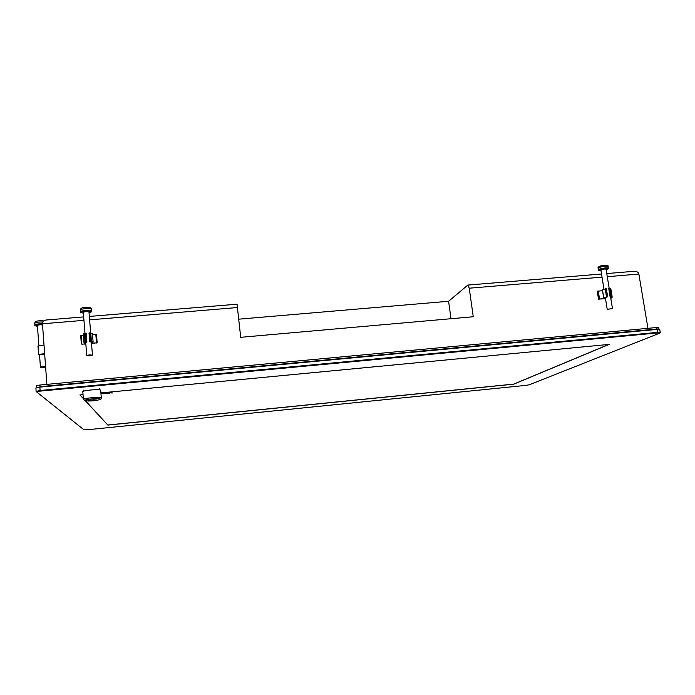 <?xml version="1.0" encoding="UTF-8"?>
<svg xmlns="http://www.w3.org/2000/svg" width="695" height="695" viewBox="0 0 695 695"><rect width="100%" height="100%" fill="white"/><g stroke="black" fill="none" stroke-linecap="round" stroke-linejoin="round"><path stroke-width="1.04" d="M38.286 320.934L40.484 320.751M39.502 354.502L39.563 355.284M44.671 354.12L38.581 354.363L44.645 353.72M37.982 345.98L38.59 354.346L37.973 345.971L44.028 345.337M45.592 366.717C43.142 366.552 41.422 366.743 40.432 367.299L45.627 367.168M42.543 324.921C40.093 324.643 38.39 324.834 37.408 325.495L37.443 325.564M600.384 265.985L603.321 265.238M597.3 291.353L602.591 290.579M598.994 299.163L603.781 298.459L604.537 298.059L603.755 297.799L607.665 296.713L606.318 288.703L607.595 296.6M609.333 288.442L610.618 296.339L610.045 296.504L608.759 288.607L610.262 288.312L610.809 288.512L612.095 296.4L610.61 297.191M603.755 297.799L602.487 289.928L606.318 288.703M602.522 290.623L603.781 298.459M610.723 297.86L612.113 297.79L611.07 298.112M610.618 296.339L612.095 296.4M610.045 296.504L610.523 296.661L612.451 308.528L607.23 309.379L612.451 308.528M607.23 309.379L605.319 297.538L607.665 296.713M605.484 298.598L600.689 299.015M609.202 288.486L606.066 269.156L604.537 268.974L600.888 270.068L603.955 289.111M84.321 307.477L86.588 307.294M82.158 344.26L85.806 343.634M80.681 335.503L81.358 344.103L80.672 335.494L83.409 335.164M86.884 341.992L86.197 333.313L85.737 333.218L86.432 341.914L86.884 341.992L85.711 342.496L86.753 355.545C88.699 356.022 90.602 355.883 92.452 355.128L89.308 354.876L86.753 355.545M89.342 332.914L89.725 341.749L89.029 333.07L92.418 333.322L93.113 341.975L91.462 342.739M85.763 343.148L83.999 342.618L86.432 341.914M83.999 342.618L83.313 333.947L85.737 333.218M92.496 334.382L96.483 334.304L97.187 342.887L96.544 343.009M91.488 343.139L97.187 342.887L96.483 334.304M90.037 341.592L93.113 341.975M89.725 341.749L91.41 342.096L92.452 355.128M94.529 343.182L91.514 343.443M85.832 343.938L84.191 344.086M90.654 332.766L88.977 311.907L85.841 311.508L83.313 312.264L84.981 333.226M601.523 274.004L467.848 285.072L448.605 301.265L238.811 319.17M467.848 285.072L469.255 288.199L473.26 316.746L240.696 337.31L237.047 304.193L89.342 316.434M46.391 319.987L46.096 320.013C43.689 320.421 42.473 321.681 42.456 323.801L46.878 384.361M450.986 318.718L448.605 301.265M633.744 271.328L634.075 271.302C636.768 271.267 638.375 272.188 638.87 274.056L647.949 328.335M107.977 392.71L105.744 393.657L108.429 393.301L104.936 393.613L107.404 392.771L104.45 392.988L107.977 392.71M109.74 393.17L108.907 392.562M112.312 392.927L111.843 392.91M109.419 392.571L109.871 393.37L108.785 392.571L111.843 392.97L111.53 392.31M112.06 392.944L109.428 392.71M111.843 392.97L111.417 392.319L111.895 392.275L112.077 393.153M83.035 394.604L79.925 394.908L83.348 398.609M85.494 400.919L107.855 425.088L513.692 384.187L609.15 344.399L100.914 392.901M85.589 400.937L107.855 425.088M80.003 394.899L83.339 398.504M107.847 425.01L513.683 384.109L608.837 344.433M659.399 333.296L657.791 332.931L40.197 391.12L36.757 392.006L83.956 429.831L87.057 429.788L525.985 385.369L529.277 384.778L659.399 333.296M659.79 333.061L660.25 332.436L659.746 329.465L657.453 329.369L36.418 387.436M39.876 386.681L657.122 328.97L659.677 329.395M40.197 391.12L39.824 387.158L35.914 387.975L36.088 391.424L40.067 390.494L657.957 332.34L657.122 328.97M36.461 385.925L39.884 385.021L656.732 327.51L658.747 327.606L658.973 328.952M660.25 332.436L657.957 332.34L657.791 332.931M100.966 393.526L103.946 393.301L102.964 394.03L103.451 393.361L100.975 393.596M103.694 393.266L102.964 394.03M88.795 400.746C91.584 401.076 94.077 400.841 96.275 400.059L93.764 399.764L96.605 399.999C96.926 400.607 88.786 401.354 88.456 400.754L90.524 400.077L88.795 400.746M92.122 400.207L91.853 399.721L92.435 400.138M90.689 400.129L88.769 400.694M93.599 399.781L96.275 400.059M91.853 399.721L92.114 400.155M88.439 400.668L89.169 400.876M95.91 400.303L96.596 399.972M101.331 398.018L100.671 390.234C100.158 388.792 82.236 390.364 82.818 391.806L83.426 399.529C82.853 398.166 100.784 396.567 101.296 397.922L101.331 398.018C100.584 399.399 102 398.704 99.211 399.816M38.077 345.902L38.685 354.294M42.499 324.391C35.949 324.661 34.272 325.277 37.469 326.242C35.367 325.981 34.507 325.599 34.88 325.104L34.75 323.34C34.819 322.159 35.48 321.446 36.722 321.212C38.442 320.569 43.785 320.682 43.629 321.012M42.456 323.748C38.173 323.74 35.645 324.191 34.88 325.104M42.829 322.011C38.373 321.915 35.68 322.358 34.75 323.34M597.292 291.309L598.551 299.145M597.587 291.144L598.838 298.989M598.265 290.988L599.524 298.833M606.014 288.677L607.291 296.583M605.606 288.712L606.883 296.617M605.206 288.772L606.483 296.678M611.652 296.8L611.808 297.764M611.878 296.678L612.052 297.764M610.262 288.312L611.548 296.209M610.531 288.321L611.817 296.218M609.854 288.347L611.14 296.244M598.482 269.99C598.004 268.843 608.342 267.01 608.325 268.253C608.846 268.565 608.134 269.095 606.179 269.851C613.972 266.611 592.609 270.355 600.993 270.746C599.107 270.815 598.265 270.564 598.482 269.99L598.213 268.331C597.735 267.175 608.073 265.342 608.055 266.593C608.829 265.429 606.987 265.021 602.539 265.368C598.812 266.402 597.37 267.393 598.213 268.331M81.176 335.355L81.862 343.982M85.216 333.209L85.911 341.905M84.729 333.253L85.424 341.949M84.347 333.313L85.042 342.01M95.797 334.104L96.492 342.705M96.405 334.156L97.109 342.748M90.289 332.775L90.984 341.462M90.706 332.775L91.401 341.454M89.803 332.818L90.498 341.506M89.047 312.724C97.726 309.97 74.348 311.438 83.374 313.08C81.367 312.863 80.481 312.455 80.707 311.881L80.568 310.057C80.194 308.597 91.505 307.894 91.332 309.388C91.697 307.824 89.742 307.129 85.45 307.303C81.958 307.485 80.325 308.398 80.568 310.057M91.332 309.388L91.479 311.212C91.653 309.727 80.333 310.43 80.707 311.881M237.603 307.52L89.62 319.865M83.956 320.334L42.456 323.801M638.87 274.056L607.291 276.688M602.026 277.131L469.255 288.199M656.984 328.987L656.732 327.51M40.006 386.663L39.884 385.021M84.477 400.607C85.268 399.634 89.177 398.973 96.188 398.617C101.687 398.748 101.774 399.338 96.431 400.381L88.656 401.041L84.477 400.607M83.478 399.634L85.832 400.963M37.408 325.495L38.868 345.702M39.511 354.502L40.432 367.299M598.525 299.171L597.266 291.335M612.113 297.79L611.921 296.643M608.325 268.253L608.055 266.593M91.479 311.212C91.992 311.638 91.175 312.151 89.047 312.741M83.678 316.903L46.096 320.013M634.075 271.302L606.778 273.561M36.409 385.847L36.514 387.35M36.453 387.393L35.914 387.975M83.808 390.104L83.895 391.129M99.463 388.818L99.55 389.843"/></g></svg>
